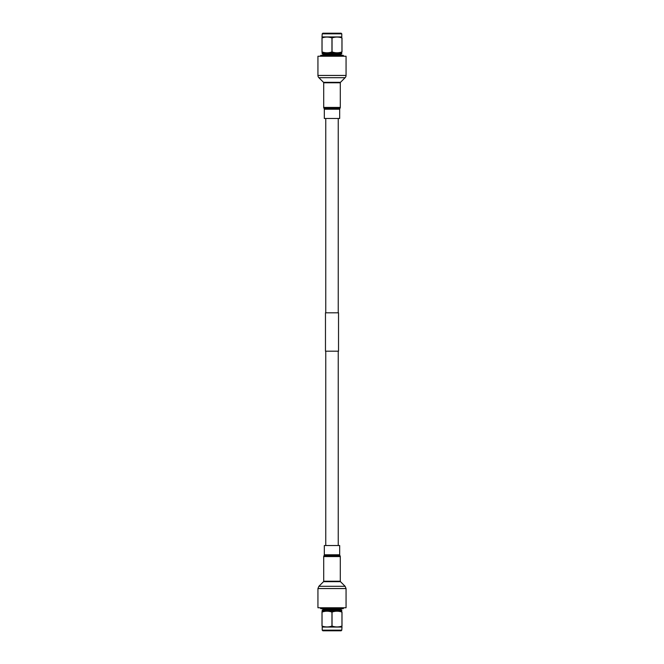 <?xml version="1.0" encoding="UTF-8"?>
<svg xmlns="http://www.w3.org/2000/svg" width="664" height="664" viewBox="0 0 664 664"><rect width="100%" height="100%" fill="white"/><g stroke="black" fill="none" stroke-linecap="round" stroke-linejoin="round"><path stroke-width="1" d="M338.242 545.526L338.242 351.198M338.242 312.802L338.242 118.474M325.758 545.526L325.758 351.198M325.758 312.802L325.758 118.474M338.524 312.802L325.476 312.802L325.476 351.198L338.524 351.198L338.524 312.802M317.94 588.561L317.94 607.759L346.06 607.759L346.06 588.561L345.131 586.312L318.869 586.312L317.94 588.561L346.06 588.561M325.567 545.526L339.678 545.526L339.678 554.78L324.322 554.78L324.322 545.526L325.567 545.526M339.678 109.22L324.322 109.22L324.322 118.474L339.678 118.474L339.678 109.22A1.278 1.278 0 0 1 339.835 108.605L340.142 108.049A1.278 1.278 0 0 0 340.3 107.435L340.3 82.784L323.7 82.784A0.664 0.664 0 0 0 323.509 82.319L318.869 77.688A3.179 3.179 0 0 1 317.94 75.439L317.94 56.241L346.06 56.241L346.06 75.439A3.179 3.179 0 0 1 345.131 77.688L318.869 77.688M340.3 82.784A0.664 0.664 0 0 1 340.491 82.319L345.131 77.688M324.322 109.22A1.278 1.278 0 0 0 324.165 108.605L323.858 108.049A1.278 1.278 0 0 1 323.7 107.435L323.7 82.784M319.998 607.759L320.961 608.722L343.039 608.722L344.002 607.759M332 610.324L341.786 610.324L341.147 609.685L322.853 609.685L322.214 610.324L332 610.324M321.998 611.195L341.786 611.071L341.786 610.324M341.786 630.161L341.147 630.8L322.853 630.8L322.214 630.161L341.786 630.161L342.002 626.949M322.214 630.161L322.214 627.065L341.786 627.065M331.95 612.083L331.95 626.077C328.663 627.214 325.36 627.214 322.048 626.077L322.048 612.083C325.343 610.913 328.638 610.913 331.95 612.083L332.05 612.083C335.337 610.913 338.64 610.913 341.952 612.083L342.002 612.083C342.002 610.913 342.002 610.913 342.002 612.083C342.002 610.913 342.002 610.913 342.002 612.083L342.002 626.077C342.002 627.214 342.002 627.214 342.002 626.077C342.002 627.214 342.002 627.214 342.002 626.077L341.952 626.077C338.657 627.214 335.361 627.214 332.05 626.077L332.05 612.083M322.048 612.083L321.998 612.083C321.998 610.913 321.998 610.913 321.998 612.083C321.998 610.913 321.998 610.913 321.998 612.083L321.998 626.077C321.998 627.214 321.998 627.214 321.998 626.077C321.998 627.214 321.998 627.214 321.998 626.077L322.048 626.077M341.952 612.083L341.952 626.077M344.002 56.241L343.039 55.278L320.961 55.278L319.998 56.241M341.786 53.676L322.214 53.676L322.853 54.315L341.147 54.315L341.786 52.929L321.998 52.805M322.214 33.839L322.853 33.2L341.147 33.2L341.786 33.839L322.214 33.839L321.998 37.051M341.786 33.839L341.786 36.935L322.214 36.935M332.05 51.916L332.05 37.923C335.337 36.786 338.64 36.786 341.952 37.923L342.002 37.923C342.002 36.786 342.002 36.786 342.002 37.923C342.002 36.786 342.002 36.786 342.002 37.923L342.002 51.916C342.002 53.087 342.002 53.087 342.002 51.916C342.002 53.087 342.002 53.087 342.002 51.916L341.952 51.916C338.657 53.087 335.361 53.087 332.05 51.916L331.95 51.916C328.663 53.087 325.36 53.087 322.048 51.916L321.998 51.916C321.998 53.087 321.998 53.087 321.998 51.916L321.998 37.923C321.998 36.786 321.998 36.786 321.998 37.923C321.998 36.786 321.998 36.786 321.998 37.923L322.048 37.923C325.343 36.786 328.638 36.786 331.95 37.923L331.95 51.916M322.048 51.916L322.048 37.923M341.952 37.923L341.952 51.916M340.491 581.681L340.3 581.216L323.7 581.216L323.509 581.681L340.491 581.681L345.131 586.312M324.322 554.78L324.165 555.394L339.835 555.394L340.142 555.951L323.858 555.951L323.7 556.565L340.3 556.565L340.142 555.951M339.835 108.605L324.165 108.605M340.491 82.319L323.509 82.319M340.3 107.435L323.7 107.435M340.142 108.049L323.858 108.049M346.06 75.439L317.94 75.439M340.3 581.216L340.3 556.565M323.7 581.216L323.7 556.565M324.165 555.394L323.858 555.951M339.835 555.394L339.678 554.78M323.509 581.681L318.869 586.312M340.001 609.685L340.001 608.722M322.214 611.071L322.214 610.324M323.999 609.685L323.999 608.722M340.001 54.315L340.001 55.278M322.214 52.929L322.214 53.676M323.999 54.315L323.999 55.278"/></g></svg>
